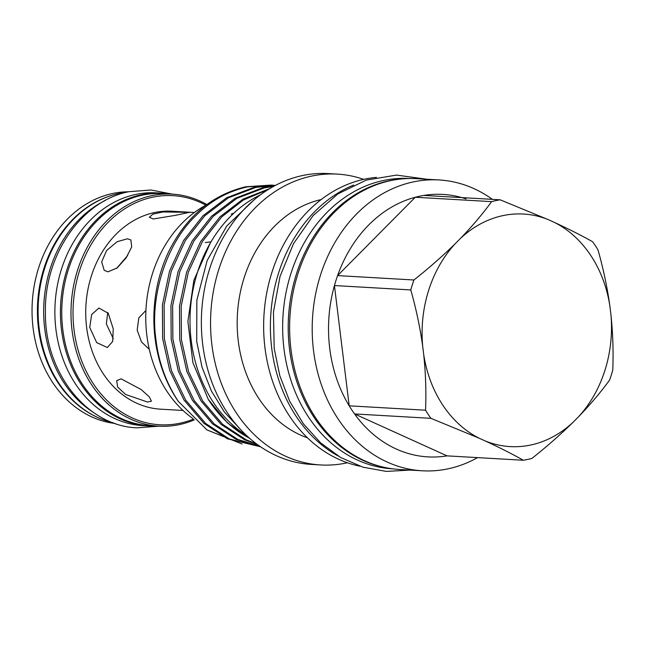 <?xml version="1.0" encoding="UTF-8"?>
<svg xmlns="http://www.w3.org/2000/svg" width="645" height="645" viewBox="0 0 645 645"><rect width="100%" height="100%" fill="white"/><g stroke="black" fill="none" stroke-linecap="round" stroke-linejoin="round"><path stroke-width="0.97" d="M113.222 422.798A116.584 94.726 -86.7 0 1 38.152 307.568A116.584 94.726 -86.7 0 1 118.825 193.508A116.584 94.726 -86.7 0 1 126.452 192.258M93.073 412.187A116.584 94.726 -86.7 0 1 43.9 303.174A116.584 94.726 -86.7 0 1 105.216 200.498M392.716 468.842L392.555 468.826A145.407 118.14 -86.7 0 1 283.961 348.695A145.407 118.14 -86.7 0 1 409.22 178.496L409.39 178.512M383.831 467.246A145.407 118.14 -86.7 0 1 289.516 349.018A145.407 118.14 -86.7 0 1 400.376 179.068M530.875 444.986A116.471 94.638 93.3 0 0 573.155 422.193C560.602 434.504 546.847 446.582 531.899 458.426A131.451 106.804 93.3 0 1 527.65 459.442A131.451 106.804 93.3 0 1 523.377 460.248C512.194 453.975 499.512 447.557 485.314 440.995A116.471 94.638 93.3 0 0 530.875 444.986M492.401 199.361A145.665 118.349 93.3 0 0 438.995 179.947L416.42 178.657A145.665 118.349 93.3 0 0 390.459 180.673A145.665 118.349 93.3 0 0 289.71 333.28A145.665 118.349 93.3 0 0 399.723 469.496L422.298 470.794A145.665 118.349 93.3 0 0 448.259 468.778A145.665 118.349 93.3 0 0 477.582 457.619M438.995 179.947A145.665 118.349 93.3 0 0 413.042 181.971A145.665 118.349 93.3 0 0 312.285 334.578A145.665 118.349 93.3 0 0 422.298 470.794M466.021 198.902A131.451 106.804 93.3 0 0 423.805 195.427A131.451 106.804 93.3 0 0 419.532 196.233A131.451 106.804 93.3 0 0 415.283 197.249A131.451 106.804 93.3 0 0 337.585 275.6A131.451 106.804 93.3 0 0 334.433 285.55A131.451 106.804 93.3 0 0 349.203 405.826A131.451 106.804 93.3 0 0 354.573 413.945A131.451 106.804 93.3 0 0 447.041 455.87L523.377 460.248M423.805 195.427L500.149 199.805A131.451 106.804 93.3 0 0 495.876 200.611A131.451 106.804 93.3 0 0 491.627 201.635L415.283 197.249L337.585 275.6L413.929 279.986A131.451 106.804 93.3 0 0 410.776 289.928L334.433 285.55L349.203 405.826L425.547 410.204A131.451 106.804 93.3 0 0 430.916 418.331L354.573 413.945L447.041 455.87M107.731 312.511L106.336 323.895L113.278 338.722M89.736 327.45L91.671 314.526L98.887 308.028L108.231 313.252L113.238 328.797L112.706 341.415L107.344 347.518L96.661 342.584L89.736 327.45M153.236 218.978L149.35 217.276L152.881 214.148L162.919 211.947L189.437 212.358L175.569 215.325L153.236 218.978M107.965 271.819L104.216 270.32L101.66 261.886L106.635 250.47L117.148 241.681L127.476 238.787L130.87 239.972L131.709 246.898L126.186 257.815L117.188 267.925L107.965 271.819M127.629 255.597L116.568 268.417M147.528 402.037L125.622 394.49L117.648 387L116.656 380.631L121.107 378.841L141.142 389.54L149.245 396.812L151.43 401.166L147.528 402.037M149.293 349.308L141.497 341.979L137.175 330.167L138.828 317.856L145.391 311.011M183.003 410.462L160.653 409.18A99.136 80.552 -86.7 0 1 86.615 327.265A99.136 80.552 -86.7 0 1 172.022 211.221L194.363 212.503M169.385 193.968A116.584 94.726 93.3 0 0 161.903 193.169A116.584 94.726 93.3 0 0 61.477 329.635A116.584 94.726 93.3 0 0 148.544 425.95A116.584 94.726 93.3 0 0 156.066 426.014M161.903 193.169L156.348 192.855A116.584 94.726 93.3 0 0 55.922 329.313A116.584 94.726 93.3 0 0 142.988 425.635L148.544 425.95M95.928 416.622A116.181 94.396 -86.7 0 1 38.466 328.224A116.181 94.396 -86.7 0 1 108.57 196.419M128.428 191.799A116.181 94.396 93.3 0 0 33.08 327.918A116.181 94.396 93.3 0 0 115.133 423.483M194.29 419.895A116.213 94.428 -86.7 0 1 158.823 426.176A116.213 94.428 -86.7 0 1 72.03 330.159A116.213 94.428 -86.7 0 1 172.142 194.129A116.213 94.428 -86.7 0 1 206.884 204.554M158.823 426.176L149.592 425.644A116.213 94.428 -86.7 0 1 62.799 329.627A116.213 94.428 -86.7 0 1 162.911 193.597L172.142 194.129M205.876 205.191A114.745 93.235 93.3 0 0 110.521 219.969A114.745 93.235 93.3 0 0 74.062 329.958A114.745 93.235 93.3 0 0 193.452 419.105M376.438 177.375A145.665 118.349 93.3 0 0 364.481 179.181A145.665 118.349 93.3 0 0 263.66 323.185A145.665 118.349 93.3 0 0 359.862 466.19M321.154 199.571A122.494 99.523 93.3 0 0 237.425 314.284A122.494 99.523 93.3 0 0 307.48 437.818M353.662 185.034A145.665 118.349 93.3 0 0 270.682 316.187A145.665 118.349 93.3 0 0 338.109 455.983M363.683 179.358A145.665 118.349 93.3 0 0 337.351 174.118A145.665 118.349 93.3 0 0 311.398 176.133A145.665 118.349 93.3 0 0 210.641 328.74A145.665 118.349 93.3 0 0 320.654 464.956A145.665 118.349 93.3 0 0 346.607 462.941A145.665 118.349 93.3 0 0 347.413 462.763M337.351 174.118L328.16 173.586A145.665 118.349 93.3 0 0 302.207 175.609A145.665 118.349 93.3 0 0 201.45 328.216A145.665 118.349 93.3 0 0 311.462 464.432L320.654 464.956M210.23 243.197L193.855 280.341L187.888 321.589L192.903 362.627L208.254 399.32A130.903 106.36 93.3 0 0 249.462 438.165M275.431 185.381L254.211 187.284L226.685 197.733L202.982 215.777L183.648 240.416L169.53 271.15L162.403 305.061L162.629 338.569L169.78 370.593L183.93 399.94L203.957 423.37L227.54 438.826L260.257 446.711L229.233 438.923L205.642 423.467L185.623 400.037L171.473 370.69L164.322 338.665L164.096 305.158L171.223 271.247L185.341 240.512L204.675 215.873L228.37 197.83L255.896 187.381L275.318 185.438M274.028 186.123L262.757 187.768L235.232 198.225L211.536 216.26L192.194 240.908L178.084 271.642L170.949 305.553L171.175 339.06L178.326 371.085L192.484 400.432L212.503 423.862L236.086 439.31L260 446.388M259.693 446.179L237.779 439.406L214.188 423.959L194.169 400.529L180.019 371.181L172.868 339.157L172.642 305.649L179.77 271.739L193.887 241.004L213.221 216.357L236.917 198.321L264.442 187.864L273.464 186.437M269.691 188.614L243.044 199.136L220.082 216.752L200.748 241.399L186.631 272.134L179.504 306.036L179.729 339.544L186.881 371.576L201.03 400.924L221.05 424.354L244.64 439.801L257.331 444.494M256.404 443.8L246.326 439.898L222.735 424.45L202.715 401.021L188.566 371.673L181.414 339.641L181.189 306.133L188.316 272.23L202.433 241.496L221.767 216.849L243.334 200.047L268.28 189.477M208.254 399.32L227.459 422.902L250.341 438.931M270.989 185.091L245.664 186.792C212.229 194.838 186.719 216.156 169.143 250.736A130.903 106.36 93.3 0 0 178.222 401.287C165.789 382.227 158.307 361.192 155.767 338.173C149.817 295.039 167.039 242.625 196.12 215.382C210.657 200.837 227.733 191.339 247.349 186.889L270.989 185.091L274.415 185.357M242.044 444.002L206.916 429.893L178.222 401.287M206.448 204.884A119.704 97.258 93.3 0 0 146.052 308.076A119.704 97.258 93.3 0 0 192.791 418.476M260.346 194.887A132.185 107.401 93.3 0 0 190.275 311.575A132.185 107.401 93.3 0 0 246.535 435.512M205.263 242.576L211.028 241.827M233.869 213.156A105.933 86.075 93.3 0 0 231.273 214.076M573.155 422.193L578.412 416.888A116.471 94.638 93.3 0 0 610.904 314.349L609.904 306.206A116.471 94.638 93.3 0 0 554.547 222.477L548.282 219.639A116.471 94.638 93.3 0 0 460.441 238.448L455.185 243.745A116.471 94.638 93.3 0 0 422.693 346.284L423.692 354.428A116.471 94.638 93.3 0 0 479.05 438.157L485.314 440.995M609.904 306.206C607.243 287.202 603.269 268.417 597.98 249.849A131.451 106.804 93.3 0 0 592.61 241.73C581.459 235.473 568.777 229.056 554.547 222.477M578.412 416.888C590.296 404.568 600.688 392.297 609.598 380.074A131.451 106.804 93.3 0 0 612.75 370.125C613.516 351.767 612.895 333.175 610.904 314.349M500.149 199.805L548.282 219.639M479.05 438.157L430.916 418.331M425.547 410.204C426.313 391.983 425.7 373.391 423.692 354.428M422.693 346.284C420.064 327.426 416.098 308.641 410.776 289.928M413.929 279.986C428.917 268.11 442.663 256.033 455.185 243.745M460.441 238.448C472.35 226.097 482.742 213.826 491.627 201.635M172.36 194.137L150.898 190.001L128.823 191.718C81.149 200.901 44.199 255.509 45.408 312.293C44.553 372.004 86.454 426.143 137.24 427.837L159.323 426.127M240.795 429.755L224.452 412.131L211.383 390.991L202.022 367.134L196.709 341.463L196.854 300.143L207.166 260.467L226.766 226.024L253.985 199.95M410.091 470.092L386.315 471.414L362.877 467.157L340.705 457.523L320.662 442.905L303.448 423.91L289.686 401.255L279.817 375.769L274.19 348.397L273.456 312.083L280.027 276.447L293.531 243.6L313.196 215.511L337.932 193.879L366.296 180.092L396.562 175.085L426.788 179.245"/></g></svg>
